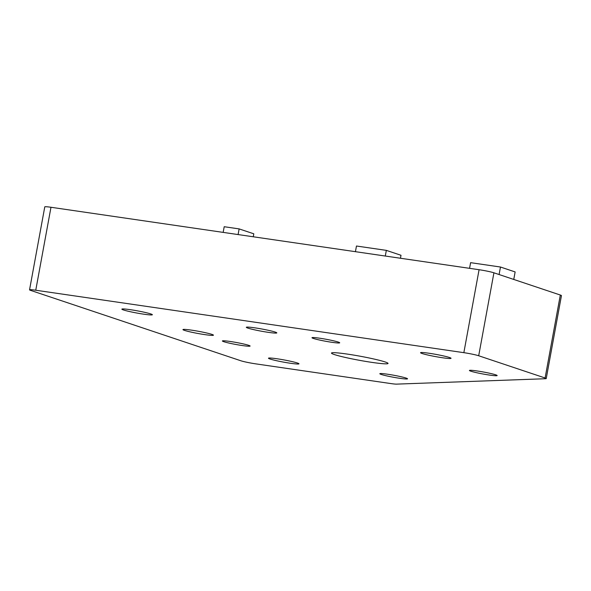 <?xml version="1.0" encoding="UTF-8"?>
<svg xmlns="http://www.w3.org/2000/svg" width="591" height="591" viewBox="0 0 591 591"><rect width="100%" height="100%" fill="white"/><g stroke="black" fill="none" stroke-linecap="round" stroke-linejoin="round"><path stroke-width="0.89" d="M277.016 358.767A15.506 1.123 -169.6 0 0 268.484 358.22A15.506 1.123 -169.6 0 0 290.454 363.266A15.506 1.123 -169.6 0 0 298.98 363.82A15.506 1.123 -169.6 0 0 277.016 358.767M191.491 330.14A15.506 1.123 -169.6 0 0 182.959 329.586A15.506 1.123 -169.6 0 0 204.929 334.639A15.506 1.123 -169.6 0 0 213.454 335.186A15.506 1.123 -169.6 0 0 191.491 330.14M130.397 309.691A15.506 1.123 -169.6 0 0 121.872 309.137A15.506 1.123 -169.6 0 0 143.842 314.19A15.506 1.123 -169.6 0 0 152.367 314.737A15.506 1.123 -169.6 0 0 130.397 309.691M254.847 327.842A15.506 1.123 -169.6 0 0 246.321 327.296A15.506 1.123 -169.6 0 0 268.284 332.341A15.506 1.123 -169.6 0 0 276.817 332.888A15.506 1.123 -169.6 0 0 254.847 327.842M429.073 353.255A15.506 1.123 -169.6 0 0 420.548 352.709A15.506 1.123 -169.6 0 0 442.511 357.754A15.506 1.123 -169.6 0 0 451.044 358.301A15.506 1.123 -169.6 0 0 429.073 353.255M387.57 374.221A14.095 1.019 -169.6 0 0 379.821 373.719A14.095 1.019 -169.6 0 0 399.789 378.306A14.095 1.019 -169.6 0 0 407.539 378.809A14.095 1.019 -169.6 0 0 387.57 374.221M477.173 370.971A14.095 1.019 -169.6 0 0 469.417 370.468A14.095 1.019 -169.6 0 0 489.392 375.056A14.095 1.019 -169.6 0 0 497.142 375.558A14.095 1.019 -169.6 0 0 477.173 370.971M319.738 338.215A14.095 1.019 -169.6 0 0 311.989 337.712A14.095 1.019 -169.6 0 0 331.957 342.307A14.095 1.019 -169.6 0 0 339.707 342.802A14.095 1.019 -169.6 0 0 319.738 338.215M230.135 341.465A14.095 1.019 -169.6 0 0 222.386 340.963A14.095 1.019 -169.6 0 0 242.354 345.55A14.095 1.019 -169.6 0 0 250.111 346.053A14.095 1.019 -169.6 0 0 230.135 341.465M347.301 354.09A28.752 2.076 -169.6 0 0 331.485 353.071A28.752 2.076 -169.6 0 0 372.227 362.431A28.752 2.076 -169.6 0 0 388.043 363.45A28.752 2.076 -169.6 0 0 347.301 354.09M50.981 207.271L35.755 290.233A11.273 0.813 -169.6 0 0 29.55 289.826L44.776 206.872A11.273 0.813 10.4 0 1 50.981 207.271L479.079 269.718A11.273 0.813 10.4 0 1 493.921 272.806L560.32 295.035A11.273 0.813 10.4 0 1 561.45 295.618L546.224 378.572A11.273 0.813 -169.6 0 0 545.094 377.989L560.32 295.035M35.755 290.233L463.854 352.672L479.079 269.718M493.921 272.806L478.695 355.76L545.094 377.989M546.224 378.572A11.273 0.813 -169.6 0 1 545.633 378.72L396.539 384.128A11.273 0.813 -169.6 0 1 390.932 383.581L255.674 363.849A11.273 0.813 -169.6 0 1 240.833 360.761L30.68 290.41A11.273 0.813 -169.6 0 1 29.55 289.826M478.695 355.76A11.273 0.813 -169.6 0 0 463.854 352.672M223.162 232.389L224.203 226.722L239.133 228.902L238.092 234.568M239.133 228.902L253.798 233.807L253.251 236.777M355.427 251.685L356.469 246.019L386.337 250.37L385.295 256.043M386.337 250.37L401.001 255.282L400.454 258.252M469.564 268.329L470.606 262.663L500.474 267.021L499.092 274.542M500.474 267.021L515.138 271.934L513.756 279.447"/></g></svg>
